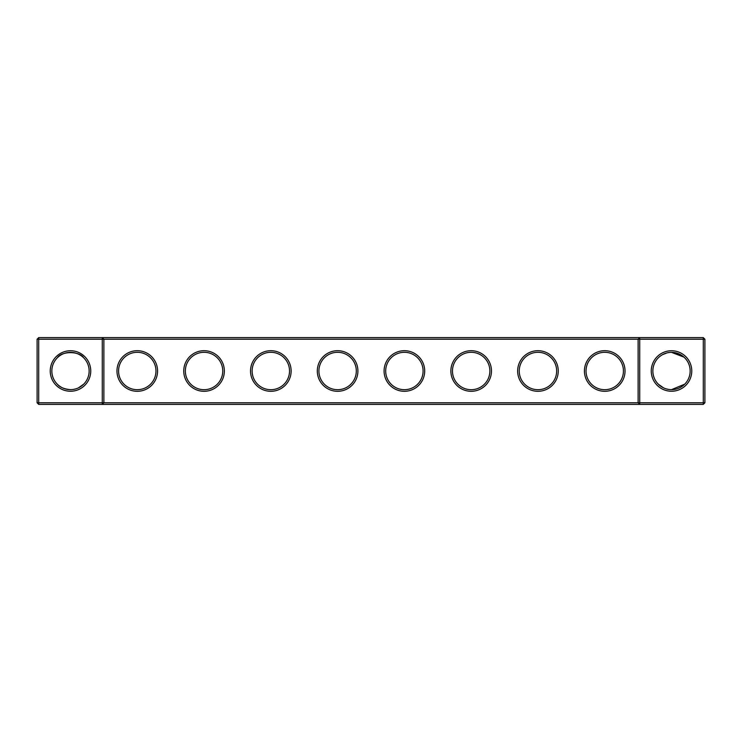 <?xml version="1.0" encoding="UTF-8"?>
<svg xmlns="http://www.w3.org/2000/svg" width="742" height="742" viewBox="0 0 742 742"><rect width="100%" height="100%" fill="white"/><g stroke="black" fill="none" stroke-linecap="round" stroke-linejoin="round"><path stroke-width="1.11" d="M57.31 357.82C61.53 350.901 79.515 350.957 83.67 357.82M102.275 337.61L38.705 337.61L38.705 402.785L102.275 402.785L102.275 339.215L37.1 339.215L37.1 402.785L38.705 402.785L38.705 404.39L102.275 404.39L102.275 402.785L638.12 402.785L638.12 339.215L103.88 339.215L103.88 402.785L102.275 404.39L639.725 404.39L638.12 402.785L639.725 402.785L639.725 339.215L638.12 339.215L639.725 337.61L639.725 339.215L703.295 339.215L703.295 402.785L639.725 402.785L639.725 404.39L703.295 404.39L704.9 402.785L704.9 339.215L703.295 339.215L703.295 337.61L102.275 337.61L102.275 339.215L103.88 339.215L102.275 337.61M70.49 389.643A18.643 18.643 0 0 1 54.342 361.679A18.643 18.643 0 0 1 86.638 361.679A18.643 18.643 0 0 1 70.49 389.643C64.322 389.114 59.935 387.296 57.31 384.18M83.67 384.18L78.411 387.88M703.295 337.61L704.9 339.215M38.705 337.61L37.1 339.215M70.49 391.247A20.247 20.247 0 0 1 52.951 360.872A20.247 20.247 0 0 1 88.029 360.872A20.247 20.247 0 0 1 70.49 391.247M137.27 391.303A20.303 20.303 0 0 0 154.855 360.853A20.303 20.303 0 0 0 119.685 360.853A20.303 20.303 0 0 0 137.27 391.303M204.05 391.303A20.303 20.303 0 0 0 221.635 360.853A20.303 20.303 0 0 0 186.465 360.853A20.303 20.303 0 0 0 204.05 391.303M270.83 391.303A20.303 20.303 0 0 0 288.415 360.853A20.303 20.303 0 0 0 253.245 360.853A20.303 20.303 0 0 0 270.83 391.303M337.61 391.303A20.303 20.303 0 0 0 355.195 360.853A20.303 20.303 0 0 0 320.025 360.853A20.303 20.303 0 0 0 337.61 391.303M404.39 391.303A20.303 20.303 0 0 0 421.975 360.853A20.303 20.303 0 0 0 386.805 360.853A20.303 20.303 0 0 0 404.39 391.303M471.17 391.303A20.303 20.303 0 0 0 488.755 360.853A20.303 20.303 0 0 0 453.585 360.853A20.303 20.303 0 0 0 471.17 391.303M537.95 391.303A20.303 20.303 0 0 0 555.535 360.853A20.303 20.303 0 0 0 520.365 360.853A20.303 20.303 0 0 0 537.95 391.303M604.73 391.303A20.303 20.303 0 0 0 622.315 360.853A20.303 20.303 0 0 0 587.145 360.853A20.303 20.303 0 0 0 604.73 391.303M671.51 391.247A20.247 20.247 0 0 0 689.049 360.872A20.247 20.247 0 0 0 653.971 360.872A20.247 20.247 0 0 0 671.51 391.247M680.386 354.602L683.28 356.54L678.902 353.888M678.438 353.693L675.053 352.691M683.985 357.143L671.51 352.357L682.436 355.891M684.69 357.82L683.141 356.429L684.69 357.82M672.688 352.394L676.574 353.053L671.816 352.357M671.566 352.357L671.093 352.357L671.566 352.357M668.598 352.58L667.911 352.71L668.598 352.58M666.845 352.951L662.43 354.713L666.288 353.099M82.306 385.423L79.635 387.25M75.842 388.864L73.375 389.42M137.27 389.698A18.698 18.698 0 0 0 153.464 361.651A18.698 18.698 0 0 0 121.076 361.651A18.698 18.698 0 0 0 137.27 389.698M204.05 389.698A18.698 18.698 0 0 0 220.244 361.651A18.698 18.698 0 0 0 187.856 361.651A18.698 18.698 0 0 0 204.05 389.698M270.83 389.698A18.698 18.698 0 0 0 287.024 361.651A18.698 18.698 0 0 0 254.636 361.651A18.698 18.698 0 0 0 270.83 389.698M337.61 389.698A18.698 18.698 0 0 0 353.804 361.651A18.698 18.698 0 0 0 321.416 361.651A18.698 18.698 0 0 0 337.61 389.698M404.39 389.698A18.698 18.698 0 0 0 420.584 361.651A18.698 18.698 0 0 0 388.196 361.651A18.698 18.698 0 0 0 404.39 389.698M471.17 389.698A18.698 18.698 0 0 0 487.364 361.651A18.698 18.698 0 0 0 454.976 361.651A18.698 18.698 0 0 0 471.17 389.698M537.95 389.698A18.698 18.698 0 0 0 554.144 361.651A18.698 18.698 0 0 0 521.756 361.651A18.698 18.698 0 0 0 537.95 389.698M604.73 389.698A18.698 18.698 0 0 0 620.924 361.651A18.698 18.698 0 0 0 588.536 361.651A18.698 18.698 0 0 0 604.73 389.698M703.295 404.39L703.295 402.785L704.9 402.785M671.51 389.643A18.643 18.643 0 0 0 687.658 361.679A18.643 18.643 0 0 0 655.362 361.679A18.643 18.643 0 0 0 671.51 389.643L684.69 384.18M37.1 402.785L38.705 404.39M659.694 385.423L662.356 387.241L659.666 385.395M666.158 388.864L668.625 389.42L666.158 388.864M663.589 387.88L658.349 384.208"/></g></svg>
